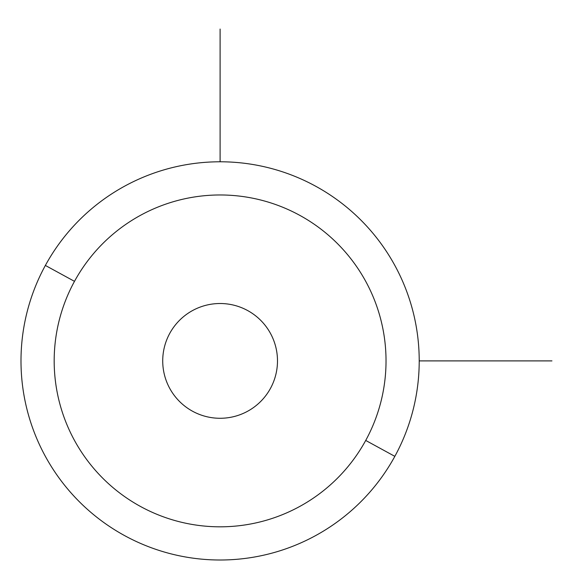 <?xml version="1.0" encoding="UTF-8"?>
<svg xmlns="http://www.w3.org/2000/svg" width="581" height="581" viewBox="0 0 581 581"><rect width="100%" height="100%" fill="white"/><g stroke="black" fill="none" stroke-linecap="round" stroke-linejoin="round"><path stroke-width="0.87" d="M45.369 265.437A199.109 199.109 0 0 0 124.646 535.631A199.109 199.109 0 0 0 394.84 456.354A199.109 199.109 0 0 0 315.563 186.16A199.109 199.109 0 0 0 45.369 265.437L74.491 281.349A165.926 165.926 0 0 0 140.558 506.509A165.926 165.926 0 0 0 365.718 440.442L394.84 456.354A199.109 199.109 0 0 1 124.646 535.631A199.109 199.109 0 0 1 45.369 265.437A199.109 199.109 0 0 1 315.563 186.16A199.109 199.109 0 0 1 394.84 456.354L365.718 440.442A165.926 165.926 0 0 0 299.651 215.282A165.926 165.926 0 0 0 74.491 281.349L45.369 265.437M365.718 440.442A165.926 165.926 0 0 1 140.558 506.509A165.926 165.926 0 0 1 74.491 281.349A165.926 165.926 0 0 1 299.651 215.282A165.926 165.926 0 0 1 365.718 440.442M169.746 333.385A57.381 57.381 0 0 0 192.594 411.254A57.381 57.381 0 0 0 270.463 388.406A57.381 57.381 0 0 0 247.615 310.537A57.381 57.381 0 0 0 169.746 333.385A57.381 57.381 0 0 1 247.615 310.537A57.381 57.381 0 0 1 270.463 388.406A57.381 57.381 0 0 1 192.594 411.254A57.381 57.381 0 0 1 169.746 333.385M419.213 360.895L551.95 360.895M220.105 161.787L220.105 29.05"/></g></svg>
